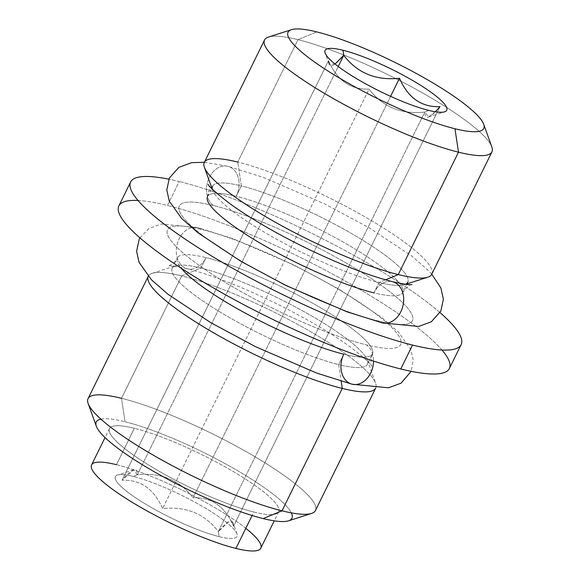 <?xml version="1.0" encoding="UTF-8"?>
<svg xmlns="http://www.w3.org/2000/svg" width="580" height="580" viewBox="0 0 580 580"><rect width="100%" height="100%" fill="white"/><g stroke="black" fill="none" stroke-linecap="round" stroke-linejoin="round"><path stroke-width="0.43" stroke-dasharray="2.9 2.17" d="M138.033 200.47A184.179 33.916 -153.8 0 1 167.46 205.429A184.179 33.916 -153.8 0 1 441.967 350.03M311.518 513.445A126.715 23.331 26.2 0 0 259.963 459.737A126.715 23.331 26.2 0 0 121.503 398.308L181.736 275.906L200.919 268.032A108.735 20.024 26.2 0 0 175.609 265.785A108.735 20.024 26.2 0 0 219.849 311.88A108.735 20.024 26.2 0 0 338.669 364.588L341.171 381.234L338.669 364.588A108.735 20.024 26.2 0 0 367.292 360.107A108.735 20.024 26.2 0 0 303.064 311.098A108.735 20.024 26.2 0 0 200.919 268.032L206.038 257.636A21.221 15.943 103.9 0 1 187.507 268.815A21.221 15.943 103.9 0 1 177.125 244.39A21.221 15.943 103.9 0 1 197.693 227.621A21.221 15.943 103.9 0 1 201.804 229.506A129.956 23.932 26.2 0 0 200.854 266.619A129.956 23.932 26.2 0 0 366.43 344.904A21.221 15.943 103.9 0 1 373.513 361.064A21.221 15.943 -76.1 0 0 366.43 344.904A129.956 23.932 26.2 0 0 367.379 307.791A129.956 23.932 26.2 0 0 201.804 229.506A129.956 23.932 26.2 0 0 200.854 266.619A129.956 23.932 26.2 0 0 366.43 344.904A129.956 23.932 26.2 0 0 367.379 307.791A129.956 23.932 26.2 0 0 201.804 229.506A21.221 15.943 -76.1 0 0 197.693 227.621A21.221 15.943 -76.1 0 0 177.125 244.39A21.221 15.943 -76.1 0 0 187.507 268.815A21.221 15.943 -76.1 0 0 206.038 257.636A108.735 20.024 26.2 0 0 177.342 257.904A108.735 20.024 26.2 0 0 181.192 268.199M118.864 205.886A184.179 33.916 -153.8 0 1 167.46 205.429L179.227 181.518A184.179 33.916 26.2 0 0 168.831 179.176A184.179 33.916 -153.8 0 1 179.227 181.518L167.46 205.429A184.179 33.916 -153.8 0 1 354.909 286.535A184.179 33.916 -153.8 0 1 449.37 368.517M440.046 312.627A184.179 33.916 26.2 0 0 179.227 181.518A184.179 33.916 -153.8 0 1 440.046 312.627M213.57 205.595A129.956 23.932 26.2 0 0 212.621 242.708A129.956 23.932 26.2 0 0 378.196 320.994A129.956 23.932 26.2 0 0 379.146 283.881A129.956 23.932 26.2 0 0 213.57 205.595A21.221 15.943 103.9 0 1 208.176 180.191A21.221 15.943 103.9 0 1 227.868 166.286A21.221 15.943 103.9 0 1 236.219 196.301A108.735 20.024 26.2 0 0 207.524 196.576A108.735 20.024 26.2 0 0 263.298 244.977A108.735 20.024 26.2 0 0 373.962 292.864A21.221 15.943 103.9 0 1 392.493 281.684A21.221 15.943 -76.1 0 0 373.962 292.864A108.735 20.024 26.2 0 0 402.658 292.588A108.735 20.024 26.2 0 0 346.883 244.187A108.735 20.024 26.2 0 0 236.219 196.301A21.221 15.943 -76.1 0 0 227.868 166.286A21.221 15.943 -76.1 0 0 208.176 180.191A21.221 15.943 -76.1 0 0 213.57 205.595A129.956 23.932 -153.8 0 1 379.146 283.881A129.956 23.932 -153.8 0 1 378.196 320.994A129.956 23.932 -153.8 0 1 212.621 242.708A129.956 23.932 -153.8 0 1 213.57 205.595M382.307 322.879A21.221 15.943 103.9 0 1 378.196 320.994M406.935 283.895L407.769 282.199A108.735 20.024 26.2 0 0 352.002 233.791A108.735 20.024 26.2 0 0 241.331 185.912L236.219 196.301A108.735 20.024 -153.8 0 1 346.883 244.187A108.735 20.024 -153.8 0 1 402.658 292.588A108.735 20.024 -153.8 0 1 373.962 292.864L379.081 282.467A108.735 20.024 26.2 0 0 405.55 284.251M208.227 184.331C209.655 185.201 209.423 189.283 207.524 196.576A108.735 20.024 -153.8 0 1 236.219 196.301L241.331 185.912A108.735 20.024 26.2 0 0 212.635 186.18L211.801 187.876M212.367 189.189A108.735 20.024 26.2 0 0 274.782 238.206A108.735 20.024 26.2 0 0 379.081 282.467L373.962 292.864M385.512 279.828L379.081 282.467A108.735 20.024 -153.8 0 1 276.935 239.402A108.735 20.024 -153.8 0 1 212.708 190.392A108.735 20.024 -153.8 0 1 241.331 185.912L237.749 162.074L241.331 185.912A108.735 20.024 -153.8 0 1 360.151 238.619A108.735 20.024 -153.8 0 1 404.39 284.715A108.735 20.024 -153.8 0 1 379.081 282.467L385.512 279.828M427.757 277.211A126.715 23.331 26.2 0 0 376.21 223.496A126.715 23.331 26.2 0 0 237.749 162.074A126.715 23.331 -153.8 0 1 366.712 217.877A126.715 23.331 -153.8 0 1 431.701 274.282M491.934 151.873A126.715 23.331 26.2 0 0 426.938 95.468A126.715 23.331 26.2 0 0 297.982 39.665L237.749 162.074L297.982 39.665A126.715 23.331 26.2 0 0 264.545 39.984M204.312 162.393A126.715 23.331 -153.8 0 1 237.749 162.074M268.482 37.055A126.715 23.331 -153.8 0 1 297.982 39.665L316.847 31.922L297.982 39.665A126.715 23.331 -153.8 0 1 417.013 89.849A126.715 23.331 -153.8 0 1 491.847 146.957M435.341 111.773L428.54 116.986L424.777 112.092L428.837 110.425L424.777 112.092L218.356 531.592C228.411 519.651 233.493 517.846 233.595 526.169C225.091 506.579 211.584 497.111 193.075 497.763C179.459 479.964 160.87 472.309 137.322 474.788L338.22 66.504L137.322 474.788C137.243 466.458 132.168 468.263 122.083 480.211C140.563 479.529 154.062 488.998 162.603 508.616C186.194 506.151 204.776 513.808 218.356 531.592L424.777 112.092C401.251 114.593 382.662 106.93 369.025 89.117L162.603 508.616L369.025 89.117C350.545 89.798 337.038 80.33 328.505 60.711L122.083 480.211L328.505 60.711C328.599 69.042 333.681 67.229 343.737 55.288M390.594 96.353L193.075 497.763L390.594 96.353M440.01 106.669L233.595 526.169L440.01 106.669C429.939 118.617 424.864 120.422 424.777 112.092C401.251 114.593 382.662 106.93 369.025 89.117C350.545 89.798 337.038 80.33 328.505 60.711L329.157 64.162L335.044 64.017M137.322 474.788L133.559 469.894L122.083 480.211C140.563 479.529 154.062 488.998 162.603 508.616C186.194 506.151 204.776 513.808 218.356 531.592L219.117 536.638A67.78 12.477 -153.8 0 1 145.058 503.788A67.78 12.477 -153.8 0 1 117.479 475.056A67.78 12.477 -153.8 0 1 133.255 476.455L137.322 474.788L133.255 476.455A67.78 12.477 -153.8 0 1 196.924 503.295A67.78 12.477 -153.8 0 1 236.959 533.846A67.78 12.477 -153.8 0 1 219.117 536.638L218.356 531.592L228.302 522.007L232.942 522.718L233.595 526.169C225.091 506.579 211.584 497.111 193.075 497.763C179.459 479.964 160.87 472.309 137.322 474.788M91.575 464.913A94.301 17.364 -153.8 0 1 116.457 464.682L134.364 428.294A94.301 17.364 26.2 0 0 109.482 428.533A94.301 17.364 26.2 0 0 157.847 470.503A94.301 17.364 26.2 0 0 253.815 512.031A94.301 17.364 26.2 0 0 254.511 485.105A94.301 17.364 26.2 0 0 134.364 428.294A94.301 17.364 26.2 0 0 133.675 455.227A94.301 17.364 26.2 0 0 253.815 512.031L252.112 515.504L253.815 512.031A94.301 17.364 26.2 0 0 278.697 511.799A94.301 17.364 26.2 0 0 230.332 469.822A94.301 17.364 26.2 0 0 134.364 428.294L116.457 464.682A94.301 17.364 -153.8 0 1 245.804 528.322M219.117 536.638A67.78 12.477 26.2 0 0 219.61 517.288A67.78 12.477 26.2 0 0 133.255 476.455A67.78 12.477 26.2 0 0 132.762 495.813A67.78 12.477 26.2 0 0 219.117 536.638M116.457 464.682A94.301 17.364 -153.8 0 1 212.432 506.209A94.301 17.364 -153.8 0 1 260.797 548.18M100.927 419.173A109.033 20.075 -153.8 0 1 125.034 421.754A109.033 20.075 -153.8 0 1 225.417 463.811A109.033 20.075 -153.8 0 1 291.334 512.858M96.331 426.249A109.033 20.075 -153.8 0 1 125.034 421.754L121.503 398.308L125.034 421.754A109.033 20.075 -153.8 0 1 244.173 474.607A109.033 20.075 -153.8 0 1 288.528 520.826M88.066 398.627A126.715 23.331 -153.8 0 1 121.503 398.308A126.715 23.331 -153.8 0 1 250.466 454.111A126.715 23.331 -153.8 0 1 315.455 510.516M352.132 384.214A21.221 15.943 103.9 0 1 343.781 354.192A108.735 20.024 -153.8 0 1 233.117 306.312A108.735 20.024 -153.8 0 1 177.342 257.904A108.735 20.024 -153.8 0 1 206.038 257.636A108.735 20.024 -153.8 0 1 316.702 305.522A108.735 20.024 -153.8 0 1 372.476 353.923A108.735 20.024 -153.8 0 1 343.781 354.192A108.735 20.024 26.2 0 0 372.476 353.923A108.735 20.024 26.2 0 0 316.702 305.522A108.735 20.024 26.2 0 0 206.038 257.636L200.919 268.032A108.735 20.024 -153.8 0 1 311.59 315.919A108.735 20.024 -153.8 0 1 367.365 364.32A108.735 20.024 -153.8 0 1 338.669 364.588L343.781 354.192L338.669 364.588A108.735 20.024 -153.8 0 1 227.998 316.702A108.735 20.024 -153.8 0 1 172.231 268.301A108.735 20.024 -153.8 0 1 200.919 268.032L181.736 275.906A126.715 23.331 -153.8 0 1 300.766 326.09A126.715 23.331 -153.8 0 1 375.608 383.199A126.715 23.331 -153.8 0 1 375.63 388.23A126.715 23.331 26.2 0 0 375.688 388.107A126.715 23.331 26.2 0 0 310.699 331.702A126.715 23.331 26.2 0 0 181.736 275.906A126.715 23.331 26.2 0 0 148.299 276.218A126.715 23.331 26.2 0 0 148.241 276.341A126.715 23.331 -153.8 0 1 152.243 273.289A126.715 23.331 -153.8 0 1 181.736 275.906L121.503 398.308M204.37 162.269L227.868 166.286L263.182 177.357L324.336 203.739L369.264 227.846L411.88 256.135L428.468 270.628L431.759 274.159M411.923 284.562C410.364 283.961 407.276 286.636 402.658 292.588L406.696 284.381M207.524 196.576L211.562 188.369M212.708 190.392L212.222 189.051M405.753 284.272L404.39 284.715M428.526 116.993L444.613 111.824M133.567 469.894L117.479 475.056M236.959 533.846L233.044 522.986M278.697 511.799L274.253 520.84M367.292 360.107L375.608 383.199M152.243 273.289L175.609 265.785M172.231 268.301L177.342 257.904C175.965 262.414 168.555 266.358 168.077 265.93C169.186 265.321 175.66 266.278 187.507 268.815C211.99 275.058 241.904 286.796 277.24 304.043C306.748 318.746 331.144 333.072 350.407 347.036C364.182 357.744 371.301 364.124 371.773 366.168C370.344 365.298 370.576 361.217 372.476 353.923L367.365 364.32M139.954 237.873L148.719 228.665L161.399 224.025L197.693 227.621L233 238.692L294.161 265.075L339.09 289.181L381.698 317.47L398.293 331.963L410.749 349.406L413.185 359.926L411.169 371.323M109.482 428.533L105.031 437.574M329.056 63.901L325.141 53.041"/><path stroke-width="0.87" d="M441.967 350.03A184.179 33.916 -153.8 0 1 400.773 368.974A184.179 33.916 -153.8 0 1 184.672 270.447A184.179 33.916 -153.8 0 1 138.033 200.47M461.136 344.607L449.37 368.517A184.179 33.916 -153.8 0 1 400.773 368.974L412.539 345.071L400.773 368.974A184.179 33.916 -153.8 0 1 213.324 287.868A184.179 33.916 -153.8 0 1 118.864 205.886L130.631 181.982A184.179 33.916 26.2 0 0 225.091 263.965A184.179 33.916 26.2 0 0 412.539 345.071A184.179 33.916 26.2 0 0 461.136 344.607A184.179 33.916 26.2 0 0 440.046 312.627A184.179 33.916 -153.8 0 1 412.539 345.071A184.179 33.916 -153.8 0 1 183.396 237.93A184.179 33.916 -153.8 0 1 168.831 179.176A184.179 33.916 26.2 0 0 130.631 181.982M411.923 284.562C410.814 285.179 404.34 284.222 392.493 281.684A21.221 15.943 103.9 0 1 402.875 306.11A21.221 15.943 103.9 0 1 382.307 322.879A21.221 15.943 -76.1 0 0 402.875 306.11A21.221 15.943 -76.1 0 0 392.493 281.684L392.493 281.684C368.01 275.442 338.096 263.704 302.76 246.456C273.252 231.754 248.856 217.42 229.593 203.464C215.818 192.756 208.698 186.376 208.227 184.331M378.196 320.994A21.221 15.943 -76.1 0 0 382.307 322.879L347 311.808L285.839 285.425L240.91 261.319L198.302 233.03L181.707 218.537L169.251 201.086L166.801 189.979L169.346 178.06L178.901 167.337L191.581 162.69L204.37 162.269M405.55 284.251A108.735 20.024 26.2 0 0 407.769 282.199M373.962 292.864A108.735 20.024 -153.8 0 1 263.298 244.977A108.735 20.024 -153.8 0 1 207.524 196.576M212.635 186.18A108.735 20.024 26.2 0 0 212.367 189.189M237.749 162.074A126.715 23.331 26.2 0 0 204.392 167.301A126.715 23.331 26.2 0 0 279.234 224.409A126.715 23.331 26.2 0 0 398.264 274.594L385.512 279.828L398.264 274.594A126.715 23.331 26.2 0 0 427.757 277.211L405.753 284.272M398.264 274.594L458.497 152.185A126.715 23.331 26.2 0 0 491.934 151.873L431.701 274.282A126.715 23.331 -153.8 0 1 398.264 274.594A126.715 23.331 -153.8 0 1 269.301 218.79A126.715 23.331 -153.8 0 1 204.312 162.393L264.545 39.984A126.715 23.331 26.2 0 0 329.534 96.389A126.715 23.331 26.2 0 0 458.497 152.185L398.264 274.594M483.669 124.243L491.847 146.957A126.715 23.331 -153.8 0 1 458.497 152.185L454.966 128.745L458.497 152.185A126.715 23.331 -153.8 0 1 320.037 90.763A126.715 23.331 -153.8 0 1 268.482 37.055L291.472 29.674A109.033 20.075 26.2 0 0 335.827 75.893A109.033 20.075 26.2 0 0 454.966 128.745A109.033 20.075 26.2 0 0 483.669 124.243A109.033 20.075 26.2 0 0 419.275 75.103A109.033 20.075 26.2 0 0 316.847 31.922A109.033 20.075 26.2 0 0 291.472 29.674M316.847 31.922A109.033 20.075 -153.8 0 1 455.771 97.607A109.033 20.075 -153.8 0 1 454.966 128.745A109.033 20.075 -153.8 0 1 316.049 63.06A109.033 20.075 -153.8 0 1 316.847 31.922M335.044 64.017L343.737 55.288L338.22 66.504L343.737 55.288L342.983 50.242A67.78 12.477 26.2 0 0 325.141 53.041A67.78 12.477 26.2 0 0 365.168 83.585A67.78 12.477 26.2 0 0 428.837 110.425A67.78 12.477 26.2 0 0 429.338 91.075A67.78 12.477 26.2 0 0 342.983 50.242A67.78 12.477 26.2 0 0 342.483 69.6A67.78 12.477 26.2 0 0 428.837 110.425A67.78 12.477 26.2 0 0 444.613 111.824A67.78 12.477 26.2 0 0 417.042 83.1A67.78 12.477 26.2 0 0 342.983 50.242L343.737 55.288C357.287 73.066 375.876 80.729 399.497 78.264C407.994 97.86 421.5 107.329 440.01 106.669L435.341 111.773M343.737 55.288C357.287 73.066 375.876 80.729 399.497 78.264L390.594 96.353L399.497 78.264C407.994 97.86 421.5 107.329 440.01 106.669M245.804 528.322A94.301 17.364 -153.8 0 1 235.915 548.419A94.301 17.364 -153.8 0 1 115.768 491.608A94.301 17.364 -153.8 0 1 116.457 464.682M274.253 520.84L260.797 548.18A94.301 17.364 -153.8 0 1 235.915 548.419L252.112 515.504L235.915 548.419A94.301 17.364 -153.8 0 1 139.94 506.891A94.301 17.364 -153.8 0 1 91.575 464.913L105.031 437.574M291.334 512.858A109.033 20.075 -153.8 0 1 263.153 518.571A109.033 20.075 -153.8 0 1 142.165 464.602A109.033 20.075 -153.8 0 1 100.927 419.173M263.153 518.571L282.018 510.828A126.715 23.331 26.2 0 0 311.518 513.445L288.528 520.826A109.033 20.075 -153.8 0 1 263.153 518.571A109.033 20.075 -153.8 0 1 160.725 475.39A109.033 20.075 -153.8 0 1 96.331 426.249L88.153 403.535A126.715 23.331 26.2 0 0 162.987 460.65A126.715 23.331 26.2 0 0 282.018 510.828L263.153 518.571M121.503 398.308A126.715 23.331 26.2 0 0 88.153 403.535M375.688 388.107L315.455 510.516A126.715 23.331 -153.8 0 1 282.018 510.828L342.251 388.426A126.715 23.331 -153.8 0 1 213.585 332.797A126.715 23.331 -153.8 0 1 148.241 276.341A126.715 23.331 26.2 0 0 213.585 332.797A126.715 23.331 26.2 0 0 342.251 388.426L282.018 510.828A126.715 23.331 -153.8 0 1 153.062 455.032A126.715 23.331 -153.8 0 1 88.066 398.627L148.299 276.218M342.251 388.426A126.715 23.331 26.2 0 0 375.63 388.23A126.715 23.331 -153.8 0 1 342.251 388.426L341.171 381.234L342.251 388.426M181.192 268.199A108.735 20.024 26.2 0 0 343.781 354.192A21.221 15.943 -76.1 0 0 352.132 384.214A21.221 15.943 -76.1 0 0 373.513 361.064A21.221 15.943 103.9 0 1 352.132 384.214L316.818 373.143L255.664 346.76L210.736 322.654L168.12 294.364L151.532 279.872L139.077 262.421L136.619 251.314L139.164 239.388L139.954 237.873M431.759 274.159L440.923 288.079L443.381 299.186L440.836 311.105L431.281 321.835L418.601 326.475L382.307 322.879M406.696 284.381L406.935 283.895M211.562 188.369L211.801 187.876M212.222 189.051L204.392 167.301M411.169 371.323L401.099 383.162L388.419 387.802L352.132 384.214"/></g></svg>
